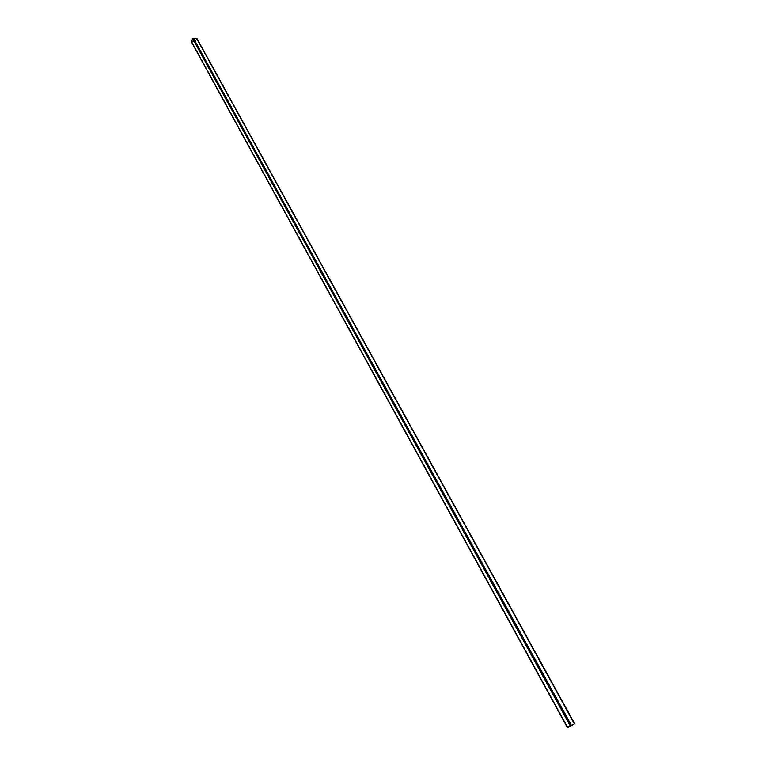 <?xml version="1.0" encoding="UTF-8"?>
<svg xmlns="http://www.w3.org/2000/svg" width="766" height="766" viewBox="0 0 766 766"><rect width="100%" height="100%" fill="white"/><g stroke="black" fill="none" stroke-linecap="round" stroke-linejoin="round"><path stroke-width="0.57" stroke-dasharray="3.83 2.87" d="M196.603 38.702L574.203 723.956L196.603 38.606L193.109 38.626L191.778 41.623L195.139 41.575L196.603 38.616L193.243 38.587L570.938 725.651L193.243 38.587L191.682 41.498L567.903 727.441L191.682 41.584L195.043 41.603L571.072 725.574L195.043 41.603L196.603 38.702M571.369 725.421L195.263 41.46L571.369 725.421M191.577 41.891L567.663 727.595L191.644 41.891L194.909 41.862L570.919 725.919L194.909 41.862L191.557 41.891M195.579 41.46L196.919 38.702L574.529 723.803L196.919 38.702L194.909 41.862L195.579 41.46L571.781 725.44L195.579 41.46M567.922 727.432L191.778 41.623L567.922 727.432M574.184 723.966L196.508 38.568L574.184 723.966M570.641 725.804L193.022 38.721L570.641 725.804M574.261 723.937L196.603 38.616M567.855 727.47L191.682 41.584"/><path stroke-width="1.15" d="M574.203 723.956L567.443 727.7L574.203 723.956M570.919 725.919L567.443 727.7L570.325 725.967L192.706 38.731L191.366 41.498L567.587 727.604L191.366 41.498L193.07 38.386L571.206 725.488L574.452 723.813L196.642 38.3L193.377 38.319L196.919 38.415L574.672 723.707L570.919 725.919M192.706 38.731L570.325 725.967L571.206 725.488L193.377 38.319L192.706 38.731M196.929 38.434L574.672 723.707M191.356 41.757L567.443 727.7"/></g></svg>
